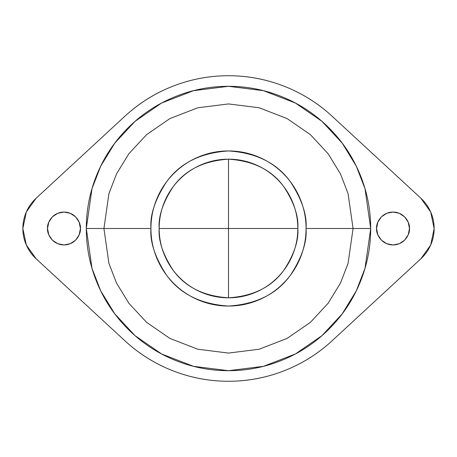 <?xml version="1.0" encoding="UTF-8"?>
<svg xmlns="http://www.w3.org/2000/svg" width="457" height="457" viewBox="0 0 457 457"><rect width="100%" height="100%" fill="white"/><g stroke="black" fill="none" stroke-linecap="round" stroke-linejoin="round"><path stroke-width="0.69" d="M255.029 292.549C263.523 289.03 271.018 284.02 277.519 277.519C271.018 284.02 263.523 289.03 255.029 292.549C246.534 296.062 237.691 297.821 228.5 297.821L228.5 228.5L159.179 228.5L297.821 228.5L228.5 228.5L228.5 159.179L228.5 297.821C219.309 297.821 210.466 296.062 201.971 292.549C193.477 289.03 185.982 284.02 179.481 277.519C172.98 271.018 167.97 263.523 164.451 255.029C160.938 246.534 159.179 237.691 159.179 228.5C158.253 216.452 162.875 202.588 173.043 186.907C185.079 170.084 203.565 160.841 228.5 159.179C253.435 160.841 271.921 170.084 283.957 186.907C294.125 202.588 298.747 216.452 297.821 228.5C298.747 240.548 294.125 254.412 283.957 270.093C271.921 286.916 253.435 296.159 228.5 297.821C203.565 296.159 185.079 286.916 173.043 270.093C162.875 254.412 158.253 240.548 159.179 228.5C159.179 219.309 160.938 210.466 164.451 201.971C167.97 193.477 172.98 185.982 179.481 179.481C185.982 172.98 193.477 167.97 201.971 164.451C210.466 160.938 219.309 159.179 228.5 159.179C237.691 159.179 246.534 160.938 255.029 164.451C263.523 167.97 271.018 172.98 277.519 179.481C271.018 172.98 263.523 167.97 255.029 164.451M376.568 228.5C375.905 223.69 380.841 212.271 393.02 212.048C405.199 212.271 410.135 223.69 409.472 228.5C410.135 233.31 405.199 244.729 393.02 244.952C380.841 244.729 375.905 233.31 376.568 228.5L377.819 222.205L381.389 216.869L386.725 213.299L393.02 212.048L399.315 213.299L404.651 216.869L408.221 222.205L409.472 228.5L408.221 234.795L404.651 240.131L399.315 243.701L393.02 244.952L386.725 243.701L381.389 240.131L377.819 234.795L376.568 228.5L377.819 234.795M80.432 228.5C81.095 233.31 76.159 244.729 63.98 244.952C51.801 244.729 46.865 233.31 47.528 228.5L48.779 222.205L52.349 216.869L57.685 213.299L63.98 212.048L70.275 213.299L75.611 216.869L79.181 222.205L80.432 228.5L79.181 234.795L75.611 240.131L70.275 243.701L63.98 244.952L57.685 243.701L52.349 240.131L48.779 234.795L47.528 228.5C46.865 223.69 51.801 212.271 63.98 212.048C76.159 212.271 81.095 223.69 80.432 228.5M36.109 258.748A41.13 41.13 0 0 1 22.85 228.5L26.312 245.015L36.109 258.748L124.835 340.716C138.945 353.752 154.952 363.772 172.843 370.77C190.735 377.768 209.289 381.269 228.5 381.269C247.711 381.269 266.265 377.768 284.157 370.77C302.048 363.772 318.055 353.752 332.165 340.716A152.769 152.769 0 0 1 124.835 340.716L36.109 258.748L26.312 245.015M86.31 228.5L103.933 228.5L108.92 193.619L116.529 173.917L128.845 153.763L146.594 134.649L169.878 118.592L197.835 107.766L228.5 103.933L259.165 107.766L287.122 118.592L310.406 134.649L328.155 153.763L340.471 173.917L348.08 193.619L353.067 228.5L370.69 228.5L365.006 268.316L356.311 290.806L342.253 313.816L321.996 335.632L295.416 353.964L263.5 366.32L228.5 370.69L193.5 366.32L161.584 353.964L135.004 335.632L114.747 313.816L100.689 290.806L91.994 268.316L86.31 228.5L91.994 188.684L100.689 166.194L114.747 143.184L135.004 121.368L161.584 103.036L193.5 90.68L228.5 86.31L263.5 90.68L295.416 103.036L321.996 121.368L342.253 143.184L356.311 166.194L365.006 188.684L370.69 228.5L353.067 228.5L348.08 193.619L340.471 173.917L328.155 153.763L310.406 134.649L287.122 118.592L259.165 107.766L228.5 103.933L197.835 107.766L169.878 118.592L146.594 134.649L128.845 153.763L116.529 173.917L108.92 193.619L103.933 228.5L150.941 228.5C149.907 215.018 155.077 199.509 166.451 181.966C179.921 163.143 200.606 152.798 228.5 150.941C256.394 152.798 277.079 163.143 290.549 181.966C301.923 199.509 307.093 215.018 306.059 228.5L353.067 228.5L306.059 228.5C306.059 218.218 304.094 208.323 300.158 198.818C296.222 189.318 290.618 180.932 283.34 173.66C276.068 166.382 267.682 160.778 258.182 156.842C248.677 152.906 238.783 150.941 228.5 150.941C218.218 150.941 208.323 152.906 198.818 156.842C189.318 160.778 180.932 166.382 173.66 173.66C166.382 180.932 160.778 189.318 156.842 198.818C152.906 208.323 150.941 218.218 150.941 228.5C150.941 238.783 152.906 248.677 156.842 258.182C160.778 267.682 166.382 276.068 173.66 283.34C180.932 290.618 189.318 296.222 198.818 300.158C208.323 304.094 218.218 306.059 228.5 306.059C238.783 306.059 248.677 304.094 258.182 300.158C267.682 296.222 276.068 290.618 283.34 283.34C290.618 276.068 296.222 267.682 300.158 258.182C304.094 248.677 306.059 238.783 306.059 228.5C307.093 241.982 301.923 257.491 290.549 275.034C277.079 293.857 256.394 304.202 228.5 306.059C200.606 304.202 179.921 293.857 166.451 275.034C155.077 257.491 149.907 241.982 150.941 228.5L103.933 228.5L108.92 263.381L116.529 283.083L128.845 303.237L146.594 322.351L169.878 338.409L197.835 349.234L228.5 353.067L259.165 349.234L287.122 338.409L310.406 322.351L328.155 303.237L340.471 283.083L348.08 263.381L353.067 228.5L348.08 263.381L340.471 283.083L328.155 303.237L310.406 322.351L287.122 338.409L259.165 349.234L228.5 353.067L197.835 349.234L169.878 338.409L146.594 322.351L128.845 303.237L116.529 283.083L108.92 263.381L103.933 228.5L86.31 228.5C86.31 209.643 89.915 191.506 97.13 174.083C104.345 156.665 114.621 141.287 127.954 127.954C141.287 114.621 156.665 104.345 174.083 97.13C191.506 89.915 209.643 86.31 228.5 86.31C247.357 86.31 265.494 89.915 282.917 97.13C300.335 104.345 315.713 114.621 329.046 127.954C342.379 141.287 352.655 156.665 359.87 174.083C367.085 191.506 370.69 209.643 370.69 228.5C370.69 247.357 367.085 265.494 359.87 282.917C352.655 300.335 342.379 315.713 329.046 329.046C315.713 342.379 300.335 352.655 282.917 359.87C265.494 367.085 247.357 370.69 228.5 370.69C209.643 370.69 191.506 367.085 174.083 359.87C156.665 352.655 141.287 342.379 127.954 329.046C114.621 315.713 104.345 300.335 97.13 282.917C89.915 265.494 86.31 247.357 86.31 228.5M36.109 198.252L124.835 116.284A152.769 152.769 0 0 1 332.165 116.284C318.055 103.248 302.048 93.228 284.157 86.23C266.265 79.232 247.711 75.731 228.5 75.731C209.289 75.731 190.735 79.232 172.843 86.23C154.952 93.228 138.945 103.248 124.835 116.284L36.109 198.252L26.312 211.985L22.85 228.5A41.13 41.13 0 0 1 36.109 198.252L26.312 211.985M277.519 179.481C284.02 185.982 289.03 193.477 292.549 201.971C296.062 210.466 297.821 219.309 297.821 228.5C297.821 237.691 296.062 246.534 292.549 255.029C289.03 263.523 284.02 271.018 277.519 277.519M430.688 245.015L420.891 258.748L332.165 340.716L420.891 258.748L430.688 245.015L434.15 228.5L430.688 211.985L420.891 198.252L332.165 116.284L420.891 198.252L430.688 211.985M381.389 240.131L386.725 243.701M57.685 213.299L52.349 216.869M174.083 97.13C156.665 104.345 141.287 114.621 127.954 127.954M420.891 198.252A41.13 41.13 0 0 1 420.891 258.748"/></g></svg>
